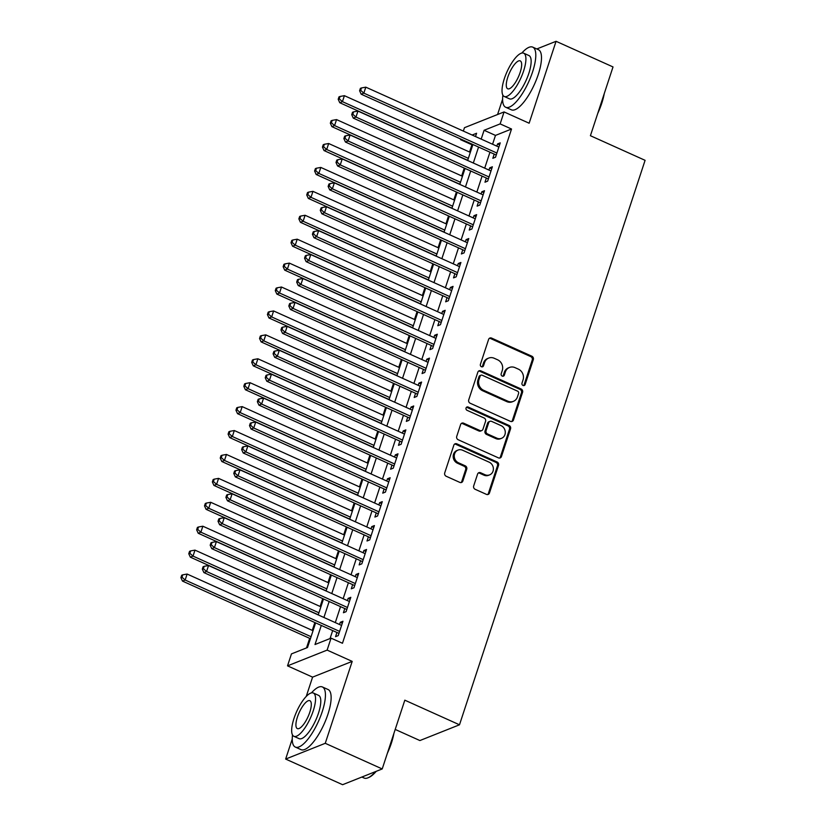 <?xml version="1.0" encoding="UTF-8"?>
<svg xmlns="http://www.w3.org/2000/svg" width="826" height="826" viewBox="0 0 826 826"><rect width="100%" height="100%" fill="white"/><g stroke="black" fill="none" stroke-linecap="round" stroke-linejoin="round"><path stroke-width="1.24" d="M523.023 385.453A1.807 1.631 68.3 0 0 525.13 384.513L533.328 359.568A2.592 2.333 68.3 0 0 531.861 356.212L491.615 338.092A2.592 2.333 68.3 0 0 488.6 339.434L480.402 364.38A1.807 1.631 68.3 0 0 482.642 366.765A1.807 1.631 68.3 0 0 483.53 365.784L484.594 362.552A8.281 7.455 68.3 0 1 488.693 358.081A8.281 7.455 68.3 0 1 494.216 358.267L497.572 359.775A8.281 7.455 68.3 0 1 502.26 370.513L501.196 373.734A1.807 1.631 68.3 0 0 503.437 376.129A1.807 1.631 68.3 0 0 504.335 375.149L505.388 371.917A8.281 7.455 68.3 0 1 509.487 367.446A8.281 7.455 68.3 0 1 515.021 367.632L518.377 369.139A8.281 7.455 68.3 0 1 523.054 379.867L522.001 383.099A1.807 1.631 68.3 0 0 523.023 385.453M523.653 385.597A1.807 1.631 68.3 0 0 524.056 384.937L532.254 359.991A2.592 2.333 68.3 0 0 530.798 356.636L490.541 338.515A2.592 2.333 68.3 0 0 489.374 338.319M482.064 366.868A1.807 1.631 68.3 0 0 482.467 366.207L483.52 362.986L484.594 362.552M502.858 376.233A1.807 1.631 68.3 0 0 503.261 375.572L504.325 372.34L505.388 371.917M473.68 485.936A2.592 2.333 68.3 0 0 475.146 489.291L486.442 494.371A2.592 2.333 68.3 0 0 489.446 493.039L498.553 465.327A2.592 2.333 68.3 0 0 497.087 461.982L456.84 443.851A2.592 2.333 68.3 0 0 453.825 445.193L444.718 472.895A2.592 2.333 68.3 0 0 446.185 476.251L459.824 482.394A2.592 2.333 68.3 0 0 462.839 481.052L466.731 469.199A2.592 2.333 68.3 0 0 465.265 465.843L458.502 462.797A6.928 6.226 68.3 0 1 454.248 456.303A6.928 6.226 68.3 0 1 458.007 450.087A6.928 6.226 68.3 0 1 462.632 450.242L489.137 462.168A6.928 6.226 68.3 0 1 493.39 468.662A6.928 6.226 68.3 0 1 489.632 474.878A6.928 6.226 68.3 0 1 485.007 474.733L480.587 472.74A2.592 2.333 68.3 0 0 477.583 474.083L473.68 485.936M382.211 768.944L342.614 784.7L285.651 759.063L325.258 743.307L382.211 768.944L404.823 700.18L459.493 724.794L645.085 160.327L590.414 135.712L613.016 66.937L556.063 41.3L529.136 123.219L504.066 111.933L500.143 123.9L511.531 129.021L342.46 643.268L331.061 638.147L327.127 650.103L287.531 665.859L291.464 653.893L307.52 647.512L315.615 622.876M325.258 743.307L352.196 661.389L327.127 650.103M510.447 421.363A2.592 2.333 68.3 0 0 513.452 420.021L522.559 392.319A2.592 2.333 68.3 0 0 521.092 388.963L480.846 370.843A2.592 2.333 68.3 0 0 477.841 372.185L468.724 399.887A2.592 2.333 68.3 0 0 470.19 403.243L510.447 421.363M510.561 428.828L501.444 456.53A2.592 2.333 68.3 0 1 498.439 457.872L458.193 439.742A2.592 2.333 68.3 0 1 456.726 436.396L460.619 424.533A2.592 2.333 68.3 0 1 463.634 423.191L479.958 430.542A2.592 2.333 68.3 0 0 482.962 429.2L485.554 421.343A2.592 2.333 68.3 0 0 484.088 417.987L467.093 410.336A1.807 1.631 68.3 0 1 466.958 407.001A1.807 1.631 68.3 0 1 468.166 407.042L509.095 425.473A2.592 2.333 68.3 0 1 510.561 428.828L509.487 429.252L500.38 456.954L501.444 456.53M556.063 41.3L536.797 48.961M494.216 154.101L492.833 158.293L495.517 157.229L500.236 142.877L497.551 143.941L496.829 146.15M486.349 178.024L484.976 182.205L487.65 181.142L492.368 166.79L489.694 167.864L488.961 170.063M478.481 201.947L477.108 206.128L479.782 205.065L484.501 190.713L481.826 191.777L481.104 193.986M470.624 225.859L469.24 230.051L471.925 228.978L476.643 214.636L473.959 215.7L473.236 217.909M462.756 249.782L461.383 253.964L464.057 252.901L468.776 238.549L466.101 239.612L465.368 241.822M454.889 273.695L453.515 277.887L456.189 276.824L460.908 262.472L458.234 263.535L457.511 265.745M447.031 297.618L445.658 301.8L448.332 300.736L453.051 286.385L450.376 287.448L449.643 289.658M439.164 321.531L437.79 325.723L440.464 324.659L445.183 310.308L442.509 311.371L441.786 313.581M431.306 345.454L429.923 349.635L432.597 348.572L437.315 334.22L434.641 335.284L433.918 337.493M423.439 369.367L422.065 373.558L424.74 372.495L429.458 358.143L426.784 359.207L426.051 361.416M415.571 393.29L414.198 397.471L416.872 396.408L421.59 382.056L418.916 383.119L418.193 385.329M407.714 417.213L406.33 421.394L409.004 420.331L413.723 405.979L411.049 407.042L410.326 409.252M399.846 441.125L398.473 445.317L401.147 444.243L405.865 429.892L403.191 430.965L402.458 433.175M391.978 465.048L390.605 469.23L393.279 468.166L397.998 453.815L395.324 454.878L394.601 457.088M384.121 488.961L382.737 493.153L385.422 492.089L390.14 477.738L387.456 478.801L386.733 481.011M376.253 512.884L374.88 517.066L377.554 516.002L382.273 501.65L379.599 502.714L378.866 504.923M368.386 536.797L367.012 540.989L369.687 539.925L374.405 525.573L371.731 526.637L371.008 528.846M360.528 560.72L359.145 564.901L361.829 563.838L366.548 549.486L363.863 550.55L363.141 552.759M352.661 584.632L351.287 588.824L353.962 587.761L358.68 573.409L356.006 574.473L355.273 576.682M344.793 608.555L343.42 612.737L346.094 611.674L350.813 597.322L348.138 598.385L347.416 600.595M511.531 129.021L495.476 135.412L492.575 144.23M489.963 152.191L484.707 168.153M482.095 176.114L476.85 192.076M474.227 200.026L468.982 215.989M466.37 223.949L461.115 239.912M458.502 247.862L453.257 263.824M450.635 271.785L445.39 287.747M442.777 295.698L437.532 311.66M434.91 319.621L429.665 335.583M427.052 343.533L421.797 359.496M419.185 367.456L413.94 383.419M411.317 391.379L406.072 407.332M403.46 415.292L398.204 431.255M395.592 439.215L390.347 455.178M387.724 463.128L382.479 479.09M379.867 487.051L374.612 503.013M371.999 510.964L366.754 526.926M364.132 534.887L358.887 550.849M356.274 558.799L351.019 574.762M348.407 582.722L343.162 598.685M340.539 606.635L335.294 622.597M332.682 630.558L330.049 638.55M336.936 632.479L335.562 636.66L338.237 635.597L342.955 621.245L340.281 622.308L339.548 624.518M472.761 144.447L471.925 144.777L469.55 152.015M464.264 168.081L461.682 175.938M456.406 192.004L453.825 199.861M448.539 215.916L445.957 223.774M440.671 239.839L438.09 247.697M432.814 263.752L430.232 271.609M424.946 287.675L422.365 295.532M417.078 311.588L414.497 319.445M409.221 335.511L406.64 343.368M401.353 359.434L398.772 367.281M393.496 383.347L390.905 391.204M385.628 407.27L383.047 415.127M377.761 431.182L375.18 439.04M369.903 455.105L367.312 462.963M362.036 479.018L359.455 486.875M354.168 502.941L351.587 510.798M346.311 526.854L343.73 534.711M338.443 550.777L335.862 558.634M330.576 574.7L327.994 582.547M322.718 598.613L320.137 606.47M314.851 622.536L312.269 630.393M309.657 638.343L306.508 647.914M395.2 729.43L419.897 740.55L459.493 724.794M352.196 661.389L312.589 677.134L306.24 696.452M292.239 739.022L285.651 759.063M312.589 677.134L287.531 665.859M471.925 144.777L460.536 139.656L460.743 139.036M463.355 131.076L464.47 127.689L504.066 111.933M502.6 99.203L497.572 114.525M321.293 625.427L315.005 644.528L331.061 638.147M500.143 123.9L484.088 130.281L481.186 139.109M478.564 147.059L473.319 163.021M470.706 170.982L465.451 186.944M462.839 194.895L457.594 210.857M454.971 218.818L449.726 234.78M447.114 242.741L441.869 258.693M439.246 266.653L434.001 282.616M431.389 290.576L426.133 306.539M423.521 314.489L418.276 330.452M415.654 338.412L410.408 354.375M407.796 362.325L402.541 378.287M399.929 386.248L394.683 402.21M392.061 410.161L386.816 426.123M384.204 434.084L378.948 450.046M376.336 457.996L371.091 473.959M368.468 481.919L363.223 497.882M360.611 505.842L355.356 521.805M352.743 529.755L347.498 545.718M344.876 553.678L339.631 569.641M337.018 577.591L331.773 593.553M329.151 601.514L323.906 617.476M475.508 136.548L476.592 133.265L472.142 135.03M461.373 139.315L460.536 139.656M318.227 614.916L323.482 598.953M326.094 591.003L331.34 575.041M333.962 567.08L339.207 551.118M341.819 543.167L347.075 527.205M349.687 519.244L354.932 503.282M357.555 495.332L362.8 479.369M365.412 471.409L370.668 455.446M373.28 447.496L378.525 431.533M381.147 423.573L386.392 407.61M389.005 399.65L394.26 383.687M396.872 375.737L402.117 359.775M404.74 351.814L409.985 335.852M412.597 327.901L417.853 311.939M420.465 303.978L425.71 288.016M428.333 280.066L433.578 264.103M436.19 256.143L441.435 240.18M444.058 232.23L449.303 216.267M451.915 208.307L457.17 192.344M459.783 184.384L465.028 168.432M467.65 160.471L472.895 144.509M495.476 135.412L484.088 130.281M497.551 143.941L499.585 144.849M489.694 167.864L491.718 168.772M481.826 191.777L483.85 192.685M473.959 215.7L475.993 216.608M466.101 239.612L468.125 240.531M458.234 263.535L460.258 264.444M450.376 287.448L452.4 288.367M442.509 311.371L444.533 312.28M434.641 335.284L436.665 336.203M426.784 359.207L428.808 360.115M418.916 383.119L420.94 384.038M411.049 407.042L413.083 407.951M403.191 430.965L405.215 431.874M395.324 454.878L397.347 455.787M387.456 478.801L389.49 479.71M379.599 502.714L381.622 503.633M371.731 526.637L373.755 527.546M363.863 550.55L365.897 551.469M356.006 574.473L358.03 575.381M348.138 598.385L350.162 599.304M340.281 622.308L342.305 623.217M509.487 367.446L508.413 367.869A8.281 7.455 68.3 0 0 504.325 372.34M488.693 358.081L487.619 358.505A8.281 7.455 68.3 0 0 483.52 362.986M511.604 421.559A2.592 2.333 68.3 0 0 512.378 420.444L521.495 392.742A2.592 2.333 68.3 0 0 520.029 389.387L479.772 371.266A2.592 2.333 68.3 0 0 478.615 371.07M518.583 393.486A1.807 1.631 68.3 0 0 517.551 391.142L482.219 375.231A1.807 1.631 68.3 0 0 480.123 376.171L478.997 379.578A8.281 7.455 68.3 0 0 483.685 390.316L507.835 401.188A8.281 7.455 68.3 0 0 513.369 401.364A8.281 7.455 68.3 0 0 517.458 396.893L518.583 393.486M481.011 375.19L479.947 375.623A1.807 1.631 68.3 0 0 479.049 376.594L480.123 376.171M513.369 401.364L512.296 401.797A8.281 7.455 68.3 0 1 506.761 401.612L482.611 390.739A8.281 7.455 68.3 0 1 477.924 380.001L479.049 376.594M499.606 458.069A2.592 2.333 68.3 0 0 500.38 456.954M481.682 430.604L480.618 431.027A2.592 2.333 68.3 0 1 478.884 430.965L462.56 423.624A2.592 2.333 68.3 0 0 461.393 423.428M509.487 429.252A2.592 2.333 68.3 0 0 508.021 425.896L467.103 407.476A1.807 1.631 68.3 0 0 466.473 407.332M496.891 438.172A6.928 6.226 68.3 0 0 501.516 438.327A6.928 6.226 68.3 0 0 505.285 432.101A6.928 6.226 68.3 0 0 501.021 425.607L491.687 421.405A2.592 2.333 68.3 0 0 488.682 422.747L486.091 430.614A2.592 2.333 68.3 0 0 487.557 433.97L496.891 438.172L495.827 438.596A6.928 6.226 68.3 0 0 500.453 438.751L501.516 438.327M489.963 421.353L488.889 421.776A2.592 2.333 68.3 0 0 487.608 423.17L488.682 422.747M495.827 438.596L486.483 434.393A2.592 2.333 68.3 0 1 485.027 431.038L487.608 423.17M489.632 474.878L488.558 475.311A6.928 6.226 68.3 0 1 483.933 475.156L479.514 473.164A2.592 2.333 68.3 0 0 478.357 472.968M458.007 450.087L456.943 450.511A6.928 6.226 68.3 0 0 453.175 456.737A6.928 6.226 68.3 0 0 457.439 463.221L458.502 462.797M460.991 482.59A2.592 2.333 68.3 0 0 461.765 481.475L465.668 469.622A2.592 2.333 68.3 0 0 464.202 466.267L457.439 463.221M487.598 494.567A2.592 2.333 68.3 0 0 488.373 493.463L497.479 465.761A2.592 2.333 68.3 0 0 496.023 462.405L455.766 444.285A2.592 2.333 68.3 0 0 454.599 444.089M470.314 152.366L344.401 95.682L342.439 101.66L339.765 102.723L467.702 160.316M339.259 98.852L340.044 96.456L338.98 96.879L338.195 99.275L339.259 98.852L342.439 101.66L468.342 158.344M340.044 96.456L344.401 95.682M339.765 102.723L338.195 99.275M496.891 153.037L363.843 93.142L365.804 87.164L498.852 147.059M496.24 155.03A2.633 2.375 68.3 0 0 496.034 154.927L361.168 94.205L363.843 93.142L360.673 90.333L361.458 87.948L360.384 88.372L359.599 90.757L360.673 90.333M359.599 90.757L361.168 94.205M365.804 87.164L361.458 87.948M604.24 93.658A32.173 10.294 114.2 0 1 601.751 103.281A32.173 10.294 114.2 0 1 597.704 113.523M599.5 108.051A32.968 10.552 -65.8 0 0 601.39 102.847A32.968 10.552 -65.8 0 0 602.877 97.798M502.869 95.135A32.968 10.552 -65.8 0 0 505.677 107.256A32.968 10.552 -65.8 0 0 532.584 71.872A32.968 10.552 -65.8 0 0 532.739 47.134A32.968 10.552 -65.8 0 0 521.805 53.07M505.677 107.256L511.366 109.817A32.968 10.552 -65.8 0 0 538.284 74.433A32.968 10.552 -65.8 0 0 538.438 49.705L532.739 47.134M523.715 53.194L528.95 55.548A23.737 7.599 114.2 0 1 528.836 73.359A23.737 7.599 114.2 0 1 509.466 98.831L504.221 96.477A23.737 7.599 -65.8 0 0 523.601 71.005A23.737 7.599 -65.8 0 0 523.715 53.194A23.737 7.599 -65.8 0 0 504.335 78.666A23.737 7.599 -65.8 0 0 504.221 96.477M507.763 77.303A15.291 4.894 -65.8 0 0 507.691 88.785A15.291 4.894 -65.8 0 0 520.173 72.368A15.291 4.894 -65.8 0 0 520.246 60.887A15.291 4.894 -65.8 0 0 507.763 77.303M393.878 733.478A32.173 10.294 114.2 0 1 391.39 743.101A32.173 10.294 114.2 0 1 387.342 753.343M389.139 747.871A32.968 10.552 -65.8 0 0 391.028 742.667A32.968 10.552 -65.8 0 0 392.515 737.618M292.507 734.954A32.968 10.552 -65.8 0 0 295.316 747.065A32.968 10.552 -65.8 0 0 322.223 711.692A32.968 10.552 -65.8 0 0 322.377 686.953A32.968 10.552 -65.8 0 0 311.443 692.89M295.316 747.065L301.005 749.636A32.968 10.552 -65.8 0 0 327.922 714.253A32.968 10.552 -65.8 0 0 328.077 689.514L322.377 686.953M313.353 693.014L318.588 695.368A23.737 7.599 114.2 0 1 318.475 713.179A23.737 7.599 114.2 0 1 299.105 738.65L293.86 736.296A23.737 7.599 -65.8 0 0 313.24 710.825A23.737 7.599 -65.8 0 0 313.353 693.014A23.737 7.599 -65.8 0 0 293.973 718.486A23.737 7.599 -65.8 0 0 293.86 736.296M297.401 717.123A15.291 4.894 -65.8 0 0 297.329 728.594A15.291 4.894 -65.8 0 0 309.812 712.188A15.291 4.894 -65.8 0 0 309.884 700.706A15.291 4.894 -65.8 0 0 297.401 717.123M361.881 777.039L364.111 778.04A32.968 10.552 -65.8 0 0 368.159 777.741A32.968 10.552 -65.8 0 0 375.469 771.629M376.253 771.319A32.173 10.294 114.2 0 1 369.067 777.338L368.159 777.741M462.446 176.279L336.543 119.594L334.571 125.573L331.897 126.646L459.834 184.239M331.402 122.764L332.186 120.379L331.112 120.802L330.328 123.198L331.402 122.764L334.571 125.573L460.485 182.267M332.186 120.379L336.543 119.594M331.897 126.646L330.328 123.198M454.589 200.202L328.676 143.517L326.704 149.496L324.029 150.559L451.967 208.152M323.534 146.687L324.319 144.292L323.255 144.726L322.46 147.111L323.534 146.687L326.704 149.496L452.617 206.18M324.319 144.292L328.676 143.517M324.029 150.559L322.46 147.111M446.721 224.114L320.808 167.43L318.846 173.419L316.172 174.482L444.109 232.075M315.666 170.61L316.461 168.215L315.387 168.638L314.603 171.034L315.666 170.61L318.846 173.419L444.76 230.103M316.461 168.215L320.808 167.43M316.172 174.482L314.603 171.034M438.854 248.037L312.951 191.353L310.979 197.331L308.305 198.395L436.242 255.998M307.809 194.523L308.594 192.128L307.52 192.561L306.735 194.946L307.809 194.523L310.979 197.331L436.892 254.016M308.594 192.128L312.951 191.353M308.305 198.395L306.735 194.946M489.023 176.96L355.975 117.065L357.947 111.087L490.995 170.982M488.373 178.943A2.633 2.375 68.3 0 0 488.176 178.85L353.301 118.128L355.975 117.065L352.805 114.256L353.59 111.861L352.516 112.284L351.731 114.68L352.805 114.256M351.731 114.68L353.301 118.128M357.947 111.087L353.59 111.861M481.166 200.883L348.118 140.978L350.079 134.999L483.127 194.895M480.505 202.866A2.633 2.375 68.3 0 0 480.309 202.762L345.444 142.041L348.118 140.978L344.938 138.169L345.722 135.784L344.659 136.207L343.874 138.603L344.938 138.169M343.874 138.603L345.444 142.041M350.079 134.999L345.722 135.784M473.298 224.796L340.25 164.901L342.212 158.922L475.26 218.818M472.648 226.778A2.633 2.375 68.3 0 0 472.441 226.685L337.576 165.964L340.25 164.901L337.08 162.092L337.865 159.697L336.791 160.12L336.006 162.516L337.08 162.092M336.006 162.516L337.576 165.964M342.212 158.922L337.865 159.697M465.43 248.719L332.382 188.813L334.354 182.835L467.402 242.73M464.78 250.701A2.633 2.375 68.3 0 0 464.584 250.598L329.708 189.877L332.382 188.813L329.213 186.005L329.997 183.62L328.924 184.043L328.139 186.439L329.213 186.005M328.139 186.439L329.708 189.877M334.354 182.835L329.997 183.62M430.996 271.96L305.083 215.266L303.121 221.254L300.437 222.318L428.374 279.911M299.941 218.446L300.726 216.051L299.662 216.474L298.867 218.869L299.941 218.446L303.121 221.254L429.024 277.939M300.726 216.051L305.083 215.266M300.437 222.318L298.867 218.869M457.573 272.632L324.525 212.736L326.487 206.758L459.535 266.653M456.912 274.624A2.633 2.375 68.3 0 0 456.716 274.521L321.851 213.8L324.525 212.736L321.345 209.928L322.13 207.532L321.066 207.966L320.281 210.351L321.345 209.928M320.281 210.351L321.851 213.8M326.487 206.758L322.13 207.532M423.129 295.873L297.215 239.189L295.254 245.167L292.58 246.231L420.517 303.834M292.074 242.359L292.869 239.974L291.795 240.397L291.01 242.782L292.074 242.359L295.254 245.167L421.167 301.851M292.869 239.974L297.215 239.189M292.58 246.231L291.01 242.782M449.705 296.555L316.657 236.649L318.63 230.671L451.667 290.576M449.055 298.537A2.633 2.375 68.3 0 0 448.848 298.434L313.983 237.723L316.657 236.649L313.488 233.841L314.272 231.456L313.199 231.879L312.414 234.274L313.488 233.841M312.414 234.274L313.983 237.723M318.63 230.671L314.272 231.456M415.261 319.796L289.358 263.112L287.386 269.09L284.712 270.154L412.649 327.746M284.216 266.282L285.001 263.886L283.927 264.31L283.142 266.705L284.216 266.282L287.386 269.09L413.299 325.774M285.001 263.886L289.358 263.112M284.712 270.154L283.142 266.705M441.838 320.467L308.79 260.572L310.762 254.594L443.81 314.489M441.187 322.46A2.633 2.375 68.3 0 0 440.991 322.357L306.116 261.635L308.79 260.572L305.62 257.764L306.405 255.368L305.341 255.802L304.546 258.187L305.62 257.764M304.546 258.187L306.116 261.635M310.762 254.594L306.405 255.368M407.404 343.709L281.49 287.025L279.529 293.003L276.844 294.066L404.781 351.67M276.349 290.194L277.133 287.809L276.07 288.233L275.275 290.628L276.349 290.194L279.529 293.003L405.432 349.687M277.133 287.809L281.49 287.025M276.844 294.066L275.275 290.628M433.98 344.39L300.932 284.495L302.894 278.507L435.942 338.412M433.32 346.373A2.633 2.375 68.3 0 0 433.123 346.27L298.258 285.559L300.932 284.495L297.752 281.687L298.547 279.291L297.474 279.715L296.689 282.11L297.752 281.687M296.689 282.11L298.258 285.559M302.894 278.507L298.547 279.291M399.536 367.632L273.623 310.948L271.661 316.926L268.987 317.989L396.924 375.582M268.481 314.117L269.276 311.722L268.202 312.145L267.418 314.541L268.481 314.117L271.661 316.926L397.574 373.61M269.276 311.722L273.623 310.948M268.987 317.989L267.418 314.541M426.113 368.303L293.065 308.408L295.037 302.43L428.075 362.325M425.462 370.296A2.633 2.375 68.3 0 0 425.256 370.193L290.391 309.471L293.065 308.408L289.895 305.599L290.68 303.204L289.606 303.638L288.821 306.023L289.895 305.599M288.821 306.023L290.391 309.471M295.037 302.43L290.68 303.204M391.669 391.545L265.765 334.86L263.793 340.839L261.119 341.902L389.056 399.505M260.624 338.03L261.408 335.645L260.335 336.068L259.55 338.464L260.624 338.03L263.793 340.839L389.707 397.523M261.408 335.645L265.765 334.86M261.119 341.902L259.55 338.464M418.245 392.226L285.207 332.331L287.169 326.353L420.217 386.248M417.595 394.209A2.633 2.375 68.3 0 0 417.398 394.105L282.523 333.394L285.207 332.331L282.027 329.522L282.812 327.127L281.749 327.55L280.954 329.946L282.027 329.522M280.954 329.946L282.523 333.394M287.169 326.353L282.812 327.127M383.811 415.468L257.898 358.783L255.936 364.762L253.262 365.825L381.189 423.418M252.756 361.953L253.541 359.558L252.477 359.991L251.693 362.377L252.756 361.953L255.936 364.762L381.839 421.446M253.541 359.558L257.898 358.783M253.262 365.825L251.693 362.377M410.388 416.139L277.34 356.243L279.302 350.265L412.35 410.161M409.737 418.132A2.633 2.375 68.3 0 0 409.531 418.028L274.666 357.307L277.34 356.243L274.16 353.435L274.955 351.05L273.881 351.473L273.096 353.858L274.16 353.435M273.096 353.858L274.666 357.307M279.302 350.265L274.955 351.05M375.944 439.38L250.03 382.696L248.068 388.674L245.394 389.748L373.331 447.341M244.899 385.876L245.683 383.481L244.61 383.904L243.825 386.3L244.899 385.876L248.068 388.674L373.982 445.369M245.683 383.481L250.03 382.696M245.394 389.748L243.825 386.3M402.52 440.062L269.472 380.166L271.444 374.188L404.492 434.084M401.87 442.044A2.633 2.375 68.3 0 0 401.673 441.951L266.798 381.23L269.472 380.166L266.302 377.358L267.087 374.963L266.013 375.386L265.229 377.781L266.302 377.358M265.229 377.781L266.798 381.23M271.444 374.188L267.087 374.963M368.076 463.303L242.173 406.619L240.201 412.597L237.527 413.661L365.464 471.264M237.031 409.789L237.816 407.394L236.742 407.827L235.957 410.212L237.031 409.789L240.201 412.597L366.114 469.282M237.816 407.394L242.173 406.619M237.527 413.661L235.957 410.212M394.652 463.985L261.615 404.079L263.577 398.101L396.625 457.996M394.002 465.967A2.633 2.375 68.3 0 0 393.806 465.864L258.93 405.143L261.615 404.079L258.435 401.271L259.219 398.886L258.156 399.309L257.361 401.704L258.435 401.271M257.361 401.704L258.93 405.143M263.577 398.101L259.219 398.886M360.219 487.226L234.305 430.532L232.343 436.52L229.669 437.584L357.596 495.177M229.163 433.712L229.948 431.317L228.885 431.74L228.1 434.135L229.163 433.712L232.343 436.52L358.247 493.205M229.948 431.317L234.305 430.532M229.669 437.584L228.1 434.135M386.795 487.898L253.747 428.002L255.709 422.024L388.757 481.919M386.145 489.88A2.633 2.375 68.3 0 0 385.938 489.787L251.073 429.066L253.747 428.002L250.577 425.194L251.362 422.798L250.288 423.222L249.504 425.617L250.577 425.194M249.504 425.617L251.073 429.066M255.709 422.024L251.362 422.798M352.351 511.139L226.448 454.455L224.476 460.433L221.802 461.497L349.739 519.1M221.306 457.625L222.091 455.24L221.017 455.663L220.232 458.048L221.306 457.625L224.476 460.433L350.389 517.117M222.091 455.24L226.448 454.455M221.802 461.497L220.232 458.048M378.928 511.821L245.88 451.915L247.852 445.937L380.9 505.842M378.277 513.803A2.633 2.375 68.3 0 0 378.081 513.7L243.205 452.989L245.88 451.915L242.71 449.107L243.494 446.721L242.421 447.145L241.636 449.54L242.71 449.107M241.636 449.54L243.205 452.989M247.852 445.937L243.494 446.721M344.494 535.062L218.58 478.378L216.608 484.356L213.934 485.42L341.871 543.012M213.438 481.548L214.223 479.152L213.149 479.576L212.365 481.971L213.438 481.548L216.608 484.356L342.522 541.04M214.223 479.152L218.58 478.378M213.934 485.42L212.365 481.971M371.07 535.733L238.022 475.838L239.984 469.86L373.032 529.755M370.409 537.726A2.633 2.375 68.3 0 0 370.213 537.623L235.348 476.901L238.022 475.838L234.842 473.03L235.627 470.634L234.563 471.068L233.779 473.453L234.842 473.03M233.779 473.453L235.348 476.901M239.984 469.86L235.627 470.634M336.626 558.975L210.713 502.291L208.751 508.269L206.077 509.332L334.014 566.935M205.571 505.46L206.366 503.075L205.292 503.499L204.507 505.894L205.571 505.46L208.751 508.269L334.664 564.953M206.366 503.075L210.713 502.291M206.077 509.332L204.507 505.894M363.203 559.656L230.155 499.761L232.116 493.772L365.164 553.678M362.552 561.639A2.633 2.375 68.3 0 0 362.346 561.535L227.48 500.824L230.155 499.761L226.985 496.953L227.769 494.557L226.696 494.98L225.911 497.376L226.985 496.953M225.911 497.376L227.48 500.824M232.116 493.772L227.769 494.557M328.758 582.898L202.855 526.214L200.883 532.192L198.209 533.255L326.146 590.848M197.713 529.383L198.498 526.988L197.424 527.411L196.64 529.807L197.713 529.383L200.883 532.192L326.797 588.876M198.498 526.988L202.855 526.214M198.209 533.255L196.64 529.807M355.335 583.569L222.287 523.674L224.259 517.695L357.307 577.591M354.684 585.562A2.633 2.375 68.3 0 0 354.488 585.458L219.613 524.737L222.287 523.674L219.117 520.865L219.902 518.47L218.828 518.904L218.043 521.289L219.117 520.865M218.043 521.289L219.613 524.737M224.259 517.695L219.902 518.47M320.901 606.811L194.988 550.126L193.026 556.105L190.341 557.168L318.278 614.771M189.846 553.296L190.63 550.911L189.567 551.334L188.772 553.73L189.846 553.296L193.026 556.105L318.929 612.789M190.63 550.911L194.988 550.126M190.341 557.168L188.772 553.73M347.478 607.492L214.43 547.597L216.391 541.608L349.439 601.514M346.817 609.474A2.633 2.375 68.3 0 0 346.621 609.371L211.755 548.66L214.43 547.597L211.249 544.788L212.034 542.393L210.971 542.816L210.186 545.212L211.249 544.788M210.186 545.212L211.755 548.66M216.391 541.608L212.034 542.393M313.033 630.734L187.12 574.049L185.158 580.028L182.484 581.091L310.421 638.684M181.978 577.219L182.773 574.824L181.699 575.257L180.915 577.642L181.978 577.219L185.158 580.028L311.072 636.712M182.773 574.824L187.12 574.049M182.484 581.091L180.915 577.642M339.61 631.405L206.562 571.509L208.534 565.531L341.572 625.427M338.959 633.397A2.633 2.375 68.3 0 0 338.753 633.294L203.888 572.573L206.562 571.509L203.392 568.701L204.177 566.316L203.103 566.739L202.318 569.124L203.392 568.701M202.318 569.124L203.888 572.573M208.534 565.531L204.177 566.316M524.056 384.937L525.13 384.513M482.467 366.207L483.53 365.784M503.261 375.572L504.335 375.149M490.541 338.515L491.615 338.092M530.798 356.636L531.861 356.212M532.254 359.991L533.328 359.568M479.772 371.266L480.846 370.843M520.029 389.387L521.092 388.963M521.495 392.742L522.559 392.319M512.378 420.444L513.452 420.021M477.924 380.001L478.997 379.578M482.611 390.739L483.685 390.316M506.761 401.612L507.835 401.188M462.56 423.624L463.634 423.191M478.884 430.965L479.958 430.542M467.103 407.476L468.166 407.042M508.021 425.896L509.095 425.473M485.027 431.038L486.091 430.614M486.483 434.393L487.557 433.97M479.514 473.164L480.587 472.74M483.933 475.156L485.007 474.733M464.202 466.267L465.265 465.843M465.668 469.622L466.731 469.199M461.765 481.475L462.839 481.052M455.766 444.285L456.84 443.851M496.023 462.405L497.087 461.982M497.479 465.761L498.553 465.327M488.373 493.463L489.446 493.039"/></g></svg>
